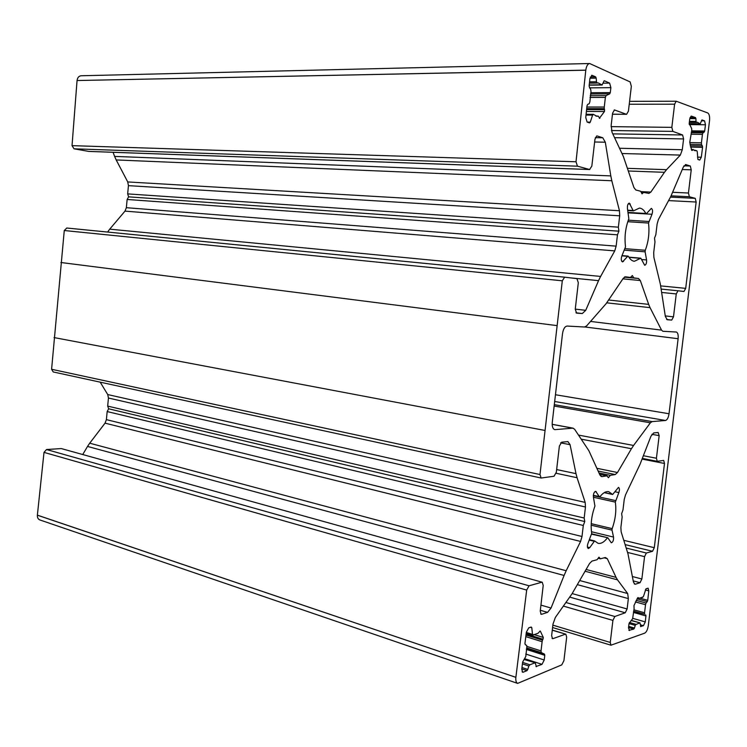 <?xml version="1.0" encoding="UTF-8"?>
<svg xmlns="http://www.w3.org/2000/svg" width="747" height="747" viewBox="0 0 747 747"><rect width="100%" height="100%" fill="white"/><g stroke="black" fill="none" stroke-linecap="round" stroke-linejoin="round"><path stroke-width="1.12" d="M668.593 200.598L696.157 202.017L695.242 198.347L670.461 197.115M696.157 202.017L685.699 288.361L660.74 285.905M661.767 292.46L676.259 293.935L678.015 290.77L683.981 291.479L685.699 288.361M642.047 459.097L664.494 463.476L663.7 460.441L657.239 461.319L656.426 458.247L643.363 455.726M664.494 463.476L654.288 547.7L623.782 540.314M625.108 544.591L652.523 551.286L654.288 547.7M671.133 195.854L689.378 196.741L695.242 198.347M584.938 326.981L678.117 338.718C678.435 334.824 677.818 332.592 676.278 332.023L662.869 331.285L661.534 330.127L590.541 321.434M554.676 401.494L665.512 420.477C667.22 419.945 668.397 417.704 669.032 413.754L555.46 394.743M678.117 338.718L669.032 413.754M625.482 276.801L623.241 278.342L606.088 303.712L586.628 325.897L584.556 327.009L567.16 326.056C564.844 326.392 563.294 328.904 562.519 333.592L552.276 422.27C551.968 426.453 552.771 428.899 554.694 429.609L554.237 429.45M552.182 424.361L572.772 428.171L555.18 429.628M554.153 406.051L650.394 422.802L652.094 421.597L554.311 404.659M650.394 422.802L633.577 445.455L578.495 435.09M515.869 677.333L37.378 515.187C37.257 517.615 38.088 519.202 39.862 519.94L517.634 683.384C516.158 682.693 515.57 680.676 515.869 677.333L37.378 515.141L44.008 452.383L526.682 590.083L529.063 585.797L46.519 449.535L44.008 452.383M46.519 449.535L61.273 448.573L542.238 582.24L543.209 585.452L540.23 611.158L541.155 614.286L541.678 614.277L540.707 613.987M542.238 582.24L61.273 448.573M82.786 454.456L87.52 446.445L564.088 575.461L566.179 570.736L89.715 443.195L87.52 446.445M89.715 443.195L105.047 423.157L580.587 541.444L582.006 536.495L106.401 419.637L105.047 423.157M106.401 419.637L107.166 411.56L108.66 408.796L107.68 406.107L108.436 398.03L585.471 506.998L585.172 502.395L107.736 394.565L108.436 398.03M107.736 394.565L100.182 382.156M51.599 369.279L53.224 371.95L541.155 478.033L539.988 474.541L51.599 369.279L64.27 230.524L562.304 280.797L564.629 277.174L576.936 278.65L578.318 282.702L575.255 309.165L576.553 313.114M564.611 277.165L66.782 228.022L64.27 230.524M109.725 229.161L125.001 211.112L614.734 250.889L600.616 276.427L109.725 229.161L107.596 232.056M126.364 207.694L127.139 199.468L128.624 196.853L127.662 193.893L128.437 185.648L619.702 215.818L618.367 227.163L618.908 231.187L617.47 234.829L616.135 246.146L126.364 207.694L125.001 211.112M127.746 181.941L116.196 159.942L611.812 180.755L619.45 210.738L127.746 181.941L128.437 185.648M594.64 141.995L605.303 142.21L610.803 175.9L114.608 156.394L116.196 159.942M114.608 156.394L113.077 152.295M88.66 151.389L74.018 148.812L577.45 166.179L589.588 169.494L89.136 151.408M72.029 145.646L77.053 80.536L585.788 70.199L576.021 161.772L72.029 145.646L74.018 148.812M77.053 80.536L585.797 70.134C586.414 66.072 587.702 63.869 589.663 63.523L630.16 81.937L631.336 86.372L628.432 111.116L626.602 114.31L612.465 114.198M589.663 63.523L81.152 75.764C78.855 76.026 77.492 77.604 77.062 80.489M572.772 428.171L574.583 429.208L588.832 450.637L600 475.176L601.97 476.614L600.962 476.409M665.512 420.477L652.094 421.597M606.807 302.843L650.049 307.643L661.534 330.127M652.523 551.286L646.36 553.013L626.182 548.046M627.536 552.425L644.558 556.646L646.36 553.013M644.558 556.646L641.86 579L632.41 576.535M633.223 580.895L640.039 582.697L641.86 579M640.039 582.697L635.501 584.154L634.212 583.809M651.907 434.324L659.162 435.632L658.154 432.494L653.709 432.943L650.954 436.201L640.011 464.345L625.528 494.869L624.231 499.519L622.979 509.968L621.635 513.693L622.139 517.027L620.888 527.457L621.13 531.771L627.984 553.844L633.419 581.95L634.81 584.182L635.501 584.154M659.162 435.632L656.426 458.247M629.235 104.235L674.606 104.188L676.212 101.219L707.754 112.946C709.276 114.011 709.865 116.579 709.529 120.659L648.284 625.715C647.649 629.609 646.472 632.083 644.736 633.139L610.962 645.203L610.262 642.439L552.864 625.146M674.606 104.188L671.833 127.354L611.074 126.645M611.438 130.538L672.86 131.388L671.833 127.354M672.86 131.388L682.609 134.974L612.792 133.881M614.576 137.691L683.589 138.923L682.609 134.974M683.589 138.923L682.291 149.745L619.515 148.261M621.971 153.527L680.33 155.077L682.291 149.745M680.33 155.077L666.539 169.69L627.545 168.336M628.432 170.998L664.447 172.305L666.539 169.69M664.447 172.305L650.842 192.082L640.851 191.615M641.047 191.97L648.891 193.38L650.842 192.082M643.895 192.11L642.037 193.846L640.674 191.269L635.837 189.999L633.951 187.618L623.371 156.506L611.998 132.182L611.177 125.244L612.587 113.189L614.464 109.94L626.341 114.263M577.45 166.179L576.021 161.772M596.685 135.963L594.948 139.287L591.839 166.105L589.588 169.494M597.189 135.973L602.773 137.775L595.331 137.644M605.303 142.21L602.773 137.775M611.812 180.755L610.803 175.9M619.702 215.818L619.45 210.738M614.734 250.889L616.135 246.146M570.456 277.865L598.552 280.648L600.616 276.427M598.552 280.648L585.723 310.322L575.255 309.109M575.974 312.788L582.324 313.544L585.723 310.322M582.324 313.544L576.628 313.124M562.304 280.797L539.988 474.541M560.614 442.85L570.073 444.689L567.925 441.617L561.651 442.177L559.363 446.146L556.347 472.197L554.041 476.231L541.155 478.033M570.073 444.689L575.993 473.635L556.646 469.564M556.141 473.271L577.067 477.725L575.993 473.635M577.067 477.725L585.172 502.395M585.471 506.998L584.173 518.026L584.761 521.537L583.295 525.477L582.006 536.495M580.587 541.444L566.179 570.736M564.088 575.461L551.043 608.049L540.931 605.098M540.333 610.252L547.56 612.381L551.043 608.049M547.56 612.381L541.678 614.277M541.752 582.249L529.063 585.797M526.682 590.083L515.878 677.268M552.266 630.235L565.843 634.194L566.674 637.154L563.92 660.637L561.772 664.877L517.634 683.384M565.339 634.212L553.032 638.62L552.052 638.321M604.071 557.832L607.255 558.644L605.35 557.486L600.411 558.821L598.982 557.187L597.04 559.727L591.979 561.09L589.579 563.453L572.025 593.79L555.338 617.48L552.976 624.147L551.641 635.632L552.491 638.648L553.032 638.62M607.255 558.644L616.07 577.384L586.134 569.485M585.116 571.259L617.517 579.849L616.07 577.384M617.517 579.849L627.676 593.538L579.812 580.559M577.468 584.668L628.358 598.599L627.676 593.538M628.358 598.599L627.116 608.964L572.174 593.585M569.7 597.096L625.239 612.773L627.116 608.964M625.239 612.773L614.837 616.499L565.89 602.502M563.359 606.097L612.904 620.393L614.837 616.499M612.904 620.393L610.262 642.439M581.203 439.171L631.43 448.723L633.577 445.455M631.43 448.723L617.498 472.515L596.956 468.304M598.179 471.058L615.201 474.569L617.498 472.515M615.201 474.569L610.318 475.325L608.394 477.688L606.975 475.848L601.97 476.614M625.584 276.81L630.468 277.454L632.354 275.522L633.727 277.875L638.498 278.5L624.352 277.156M622.895 278.855L640.319 280.536L638.498 278.5M640.319 280.536L648.676 304.384L608.824 300.033M650.049 307.643L648.676 304.384M604.136 80.797L602.101 85.009L598.17 82.898L597.142 83.038L596.451 81.778L589.57 81.871M604.426 80.797L609.617 83.104L603.09 83.188M589.448 87.875L610.878 87.651L609.617 83.104M610.878 87.651L610.299 92.6L590.784 92.749M590.503 93.991L609.701 93.861L610.299 92.6M609.701 93.861L605.994 95.644L590.205 95.728M589.99 97.455L605.369 97.39L605.994 95.644M605.369 97.39L604.267 107.054L586.871 107.036M586.703 108.632L604.267 108.66L604.267 107.054M604.267 108.66L604.556 109.66L586.6 109.622M586.404 111.462L604.463 111.518L604.556 109.66M604.463 111.518L599.355 118.315M595.91 116.102L598.17 116.102L599.832 118.315M598.067 116.112L596.984 116.271L593.267 114.328L586.096 114.3M586.021 115.047L592.595 115.085L593.267 114.328M592.595 115.085L590.279 122.135L587.207 122.106M591.456 75.391L592.24 75.382L589.906 78.668L589.103 86.176L590.802 89.808L590.998 91.909L589.85 101.909L589.206 103.693L587.637 104.449L587.011 105.775L585.751 117.568L587.142 122.078L589.607 122.891L590.279 122.135M592.24 75.382L595.658 76.894L590.289 76.988M589.971 78.23L596.199 78.136L595.658 76.894M596.199 78.136L596.451 81.778M633.624 611.13L644.68 614.221L644.549 612.773L633.886 609.804M644.68 614.221L633.568 611.494M633.428 612.419L645.94 615.939L645.744 614.912M645.94 615.939L645.268 621.906L632.821 618.367M640.319 624.791L643.447 625.687L645.268 621.906M643.447 625.687L640.562 626.537M631.028 620.542L639.955 622.858L640.814 626.612M639.628 622.998L636.155 624.408L629.404 622.466L635.996 624.361M629.011 623.586L635.23 625.37L636.005 624.361M635.23 625.37L634.464 628.04L628.675 626.359M628.535 627.508L633.829 629.049L634.464 628.04M633.829 629.049L628.862 630.337M637.919 597.581L638.433 597.721L637.789 597.721L633.96 605.556L634.1 608.898L632.616 618.693L629.002 623.661L628.498 627.835L629.544 630.543M638.433 597.721L638.666 598.328L637.564 598.03M645.324 589.943L648.798 590.868L648.116 588.188L645.987 588.795L643.512 596.302L642.756 597.283L638.666 598.328M642.756 597.283L642.205 597.133L642.756 597.283M648.798 590.868L647.724 600.308L639.6 598.095M637.023 598.842L647.238 601.634L647.724 600.308M647.238 601.634L646.034 603.034L636.155 600.327M635.37 601.923L645.529 604.706L646.034 603.034M645.529 604.706L644.549 612.773M522.414 663.878L528.839 665.988L529.884 664.783L522.601 662.393M528.839 665.988L527.784 669.452L521.966 667.519M521.798 668.92L526.98 670.638L527.784 669.452M526.98 670.638L523.311 672.179L522.116 671.777M530.407 627.293L531.799 627.723L531.201 627.032L528.717 627.863L526.346 632.214L524.954 643.438L525.272 644.68L526.635 645.352L526.868 647.033L525.776 656.52L522.648 662.019L521.77 669.125L522.639 672.225L523.311 672.179M531.799 627.723L532.499 634.39L526.318 632.466M540.072 631.019L538.083 633.251L532.872 635.081L532.499 634.39M540.305 631.094L543.312 637.452L533.825 634.511M526.131 633.979L542.985 639.227L543.312 637.452M542.985 639.227L542.481 640.188L526 635.043M525.804 636.612L542.117 641.72L542.481 640.188M542.117 641.72L541.033 650.898L526.971 646.426M526.654 647.882L541.248 652.542L541.033 650.898M541.248 652.542L544.479 654.129L526.542 648.396M526.327 649.404L544.778 655.315L544.479 654.129M544.778 655.315L544.227 660.003L525.767 654.036M524.88 658.779L541.986 664.354L544.227 660.003M541.986 664.354L535.954 666.539M524.189 659.517L535.179 662.776L536.411 666.688M534.703 662.944L529.884 664.783M593.426 497.25L615.323 502.105L618.852 492.581C619.711 489.892 619.59 488.164 618.488 487.389L612.652 494.486L608.758 491.703C605.948 491.171 603.034 492.805 600.018 496.615L593.333 495.373M615.323 502.105C616.518 510.481 615.463 519.324 612.167 528.633L591.204 523.656M591.148 525.169L612.008 530.137L612.167 528.633M612.008 530.137L613.558 537.074C613.707 540.277 612.96 542.191 611.307 542.789L607.759 537.719L591.745 533.834M591.699 534.226L607.759 537.719M607.274 538.008C604.136 542.163 601.064 543.928 598.058 543.312L594.584 540.921L589.738 547.654L588.328 548.55C587.217 547.756 587.095 546.01 587.982 543.302L591.717 533.358C590.391 524.777 591.465 515.682 594.939 506.055L593.417 497.194C593.23 493.898 593.996 491.956 595.723 491.349L599.299 496.69M621.924 255.838L628.414 256.38C630.094 259.414 632.093 261.048 634.399 261.282L640.814 258.173L644.708 265.297C646.127 264.746 646.743 262.953 646.557 259.947L641.626 259.526M627.704 256.314L622.55 261.926C621.14 261.03 620.906 259.05 621.859 255.978L625.528 246.827C624.315 237.032 625.426 227.686 628.843 218.768L627.443 208.59C627.219 205.509 627.835 203.688 629.301 203.109L633.12 210.505L627.732 210.196M627.76 221.7L648.517 223.036L652 214.268C652.906 211.233 652.682 209.272 651.319 208.385L646.5 213.586L645.819 213.483C644.082 210.094 641.953 208.292 639.432 208.086L633.503 210.869L633.12 210.505M648.517 223.036C649.61 232.55 648.527 241.636 645.277 250.273L625.192 248.676M624.511 250.17L645.119 251.832L645.277 250.273M645.119 251.832L646.557 259.947M691.031 134.208L702.441 134.385L702.936 132.863L691.264 132.695M702.441 134.385L701.424 142.826L689.789 142.593M689.995 144.33L701.526 144.563L701.424 142.826M701.526 144.563L702.404 146.001L690.237 145.74M690.545 147.103L702.572 147.364L702.404 146.001M702.572 147.364L701.312 157.215L697.474 157.113M694.663 150.651L696.792 150.679L697.25 151.688L697.913 159.466L699.762 160.063L701.312 157.215M696.699 150.698L691.302 149.4M691.414 149.689L693.141 149.437M692.786 149.717L691.722 150.343M691.087 116.149L689.724 119.034L689.201 123.423L691.666 128.531L691.778 130.314L689.761 142.285L691.741 150.38L692.404 150.362M691.479 116.159L695.504 117.596L690.051 117.559M689.789 118.596L695.915 118.642L695.504 117.596M695.915 118.642L696.027 121.425L689.444 121.369M701.928 119.95L700.182 123.937L697.483 122.293L696.503 122.471L696.027 121.425M702.077 119.95L704.561 120.837L701.433 120.818M689.285 124.6L705.467 124.768L704.561 120.837M705.467 124.768L704.673 131.024L691.647 130.846M691.405 131.93L704.197 132.107L704.673 131.024M704.197 132.107L702.936 132.863M676.259 293.935L673.495 316.849L665.26 315.906M666.651 319.483L671.721 320.071L673.495 316.849M671.721 320.071L667.239 319.735M685.354 164.62L686.017 164.648L683.337 167.001L670.825 196.433L658.415 219.515L657.127 223.979L655.838 234.707L654.521 238.153L654.979 241.953L653.7 252.663L653.896 257.398L660.329 284.019L665.353 316.513L667.332 319.753M686.017 164.648L690.303 166.03L683.953 165.825M682.282 169.522L691.236 169.83L690.303 166.03M691.236 169.83L688.445 193.025L672.767 192.287M689.378 196.741L688.445 193.025M544.694 430.403L54.045 337.569M60.899 262.505L556.767 325.58M624.809 276.913L630.468 277.454M633.727 277.875L624.595 277.006M618.908 231.187L128.624 196.853M127.662 193.893L618.367 227.163M617.47 234.829L127.139 199.468M606.975 475.848L599.617 474.317M599.029 472.991L610.318 475.325M600.411 558.821L598.17 558.242M583.295 525.477L107.166 411.56M584.761 521.537L108.66 408.796M107.68 406.107L584.173 518.026M696.503 122.471L689.322 122.405L696.419 122.452M699.948 123.787L689.173 123.685M589.43 83.122L597.058 83.029M601.765 84.822L589.234 84.971M628.993 257.36L640.496 258.331M645.819 213.483L628.143 212.437M648.732 221.485L628.292 220.188M623.512 261.403L621.709 261.245M652 214.268L628.218 212.848M678.005 290.77L661.272 289.089L678.015 290.77M614.174 109.986L614.744 109.986M630.291 204.024L628.18 203.912M612.456 494.346L604.36 492.581M615.528 500.583L593.314 495.672M596.321 491.834L594.995 491.535M618.852 492.581L614.837 491.713M613.558 537.074L591.456 531.733M589.327 540.109L594.033 541.267M589.738 547.654L587.441 547.075M573.21 428.19L552.182 424.305M694.617 150.623L696.792 150.679M700.182 123.937L689.173 123.825M597.142 83.038L589.43 83.141M602.101 85.009L589.215 85.158M598.17 116.102L595.863 116.084M676.212 101.219L629.572 101.34M66.754 228.022L564.629 277.174M622.027 255.605L628.087 256.109M640.814 258.173L628.871 257.164M628.19 212.708L646.155 213.773M612.465 114.244L626.602 114.31M633.503 210.869L627.797 210.533M589.785 169.532L88.893 151.417M638.881 598.58L637.452 598.188M639.955 622.858L631.187 620.355M535.179 662.776L524.422 659.265M532.872 635.081L526.243 633.017M552.584 627.527L610.962 645.203M599.533 496.886L593.323 495.513M604.239 492.656L612.652 494.486M657.239 461.319L642.317 458.415M552.285 630.066L565.843 634.194M589.504 539.67L594.584 540.921"/></g></svg>
